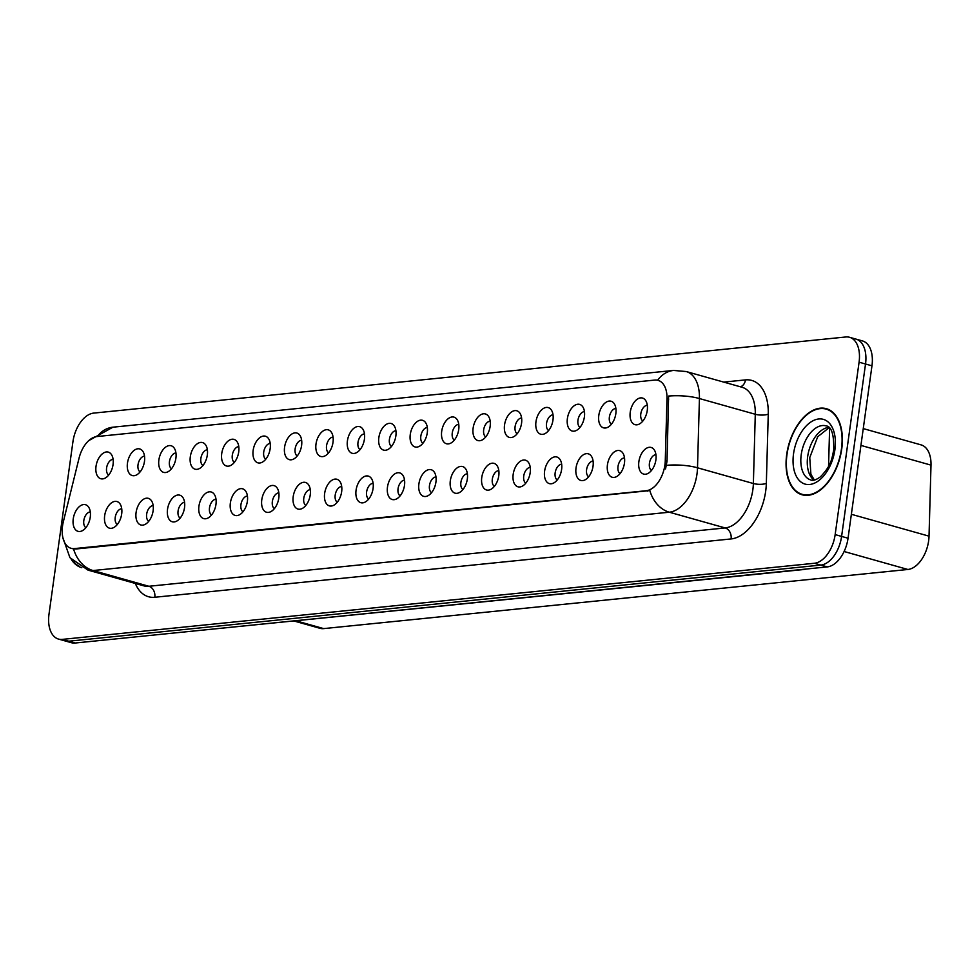 <?xml version="1.0" encoding="UTF-8"?>
<svg xmlns="http://www.w3.org/2000/svg" width="980" height="980" viewBox="0 0 980 980"><rect width="100%" height="100%" fill="white"/><g stroke="black" fill="none" stroke-linecap="round" stroke-linejoin="round"><path stroke-width="1.47" d="M598.805 415.398A13.83 8.171 105.7 0 1 605.358 402.743A13.83 8.171 105.7 0 1 614.142 403.552A13.83 8.171 105.7 0 1 615.832 413.683A13.83 8.171 105.7 0 1 607.404 427.476A13.83 8.171 105.7 0 1 598.805 415.398M615.881 408.464A8.293 4.9 -74.3 0 0 609.376 417.076A8.293 4.9 -74.3 0 0 611.447 424.193M567.383 418.583A13.83 8.171 105.7 0 1 573.925 405.928A13.83 8.171 105.7 0 1 582.72 406.725A13.83 8.171 105.7 0 1 584.399 416.855A13.83 8.171 105.7 0 1 575.983 430.649A13.83 8.171 105.7 0 1 567.383 418.583M584.448 411.637A8.293 4.9 -74.3 0 0 577.955 420.249A8.293 4.9 -74.3 0 0 580.025 427.378M535.962 421.755A13.83 8.171 105.7 0 1 542.504 409.101A13.83 8.171 105.7 0 1 551.287 409.91A13.83 8.171 105.7 0 1 552.977 420.04A13.83 8.171 105.7 0 1 544.562 433.834A13.83 8.171 105.7 0 1 535.962 421.755M553.026 414.822A8.293 4.9 -74.3 0 0 546.534 423.434A8.293 4.9 -74.3 0 0 548.604 430.551M504.541 424.94A13.83 8.171 105.7 0 1 511.082 412.286A13.83 8.171 105.7 0 1 519.865 413.095A13.83 8.171 105.7 0 1 521.556 423.225A13.83 8.171 105.7 0 1 513.128 437.019A13.83 8.171 105.7 0 1 504.541 424.94M521.605 417.995A8.293 4.9 -74.3 0 0 515.1 426.619A8.293 4.9 -74.3 0 0 517.171 433.736M473.12 428.125A13.83 8.171 105.7 0 1 479.661 415.471A13.83 8.171 105.7 0 1 488.444 416.267A13.83 8.171 105.7 0 1 490.135 426.398A13.83 8.171 105.7 0 1 481.707 440.192A13.83 8.171 105.7 0 1 473.12 428.125M490.184 421.18A8.293 4.9 -74.3 0 0 483.679 429.791A8.293 4.9 -74.3 0 0 485.749 436.909M441.698 431.298A13.83 8.171 105.7 0 1 448.24 418.644A13.83 8.171 105.7 0 1 457.023 419.452A13.83 8.171 105.7 0 1 458.714 429.583A13.83 8.171 105.7 0 1 450.286 443.377A13.83 8.171 105.7 0 1 441.698 431.298M458.763 424.365A8.293 4.9 -74.3 0 0 452.258 432.976A8.293 4.9 -74.3 0 0 454.328 440.094M410.265 434.483A13.83 8.171 105.7 0 1 416.806 421.829A13.83 8.171 105.7 0 1 425.602 422.637A13.83 8.171 105.7 0 1 427.28 432.756A13.83 8.171 105.7 0 1 418.864 446.562A13.83 8.171 105.7 0 1 410.265 434.483M427.341 427.537A8.293 4.9 -74.3 0 0 420.837 436.161A8.293 4.9 -74.3 0 0 422.907 443.279M378.844 437.668A13.83 8.171 105.7 0 1 385.385 425.014A13.83 8.171 105.7 0 1 394.168 425.81A13.83 8.171 105.7 0 1 395.859 435.941A13.83 8.171 105.7 0 1 387.443 449.734A13.83 8.171 105.7 0 1 378.844 437.668M395.908 430.722A8.293 4.9 -74.3 0 0 389.415 439.334A8.293 4.9 -74.3 0 0 391.486 446.451M347.422 440.841A13.83 8.171 105.7 0 1 353.964 428.187A13.83 8.171 105.7 0 1 362.747 428.995A13.83 8.171 105.7 0 1 364.438 439.126A13.83 8.171 105.7 0 1 356.01 452.919A13.83 8.171 105.7 0 1 347.422 440.841M364.487 433.907A8.293 4.9 -74.3 0 0 357.982 442.519A8.293 4.9 -74.3 0 0 360.064 449.636M316.001 444.026A13.83 8.171 105.7 0 1 322.543 431.372A13.83 8.171 105.7 0 1 331.326 432.18A13.83 8.171 105.7 0 1 333.016 442.299A13.83 8.171 105.7 0 1 324.588 456.092A13.83 8.171 105.7 0 1 316.001 444.026M333.065 437.08A8.293 4.9 -74.3 0 0 326.56 445.692A8.293 4.9 -74.3 0 0 328.631 452.821M284.58 447.211A13.83 8.171 105.7 0 1 291.121 434.544A13.83 8.171 105.7 0 1 299.905 435.353A13.83 8.171 105.7 0 1 301.595 445.484A13.83 8.171 105.7 0 1 293.167 459.277A13.83 8.171 105.7 0 1 284.58 447.211M301.644 440.265A8.293 4.9 -74.3 0 0 295.139 448.877A8.293 4.9 -74.3 0 0 297.21 455.994M253.146 450.384A13.83 8.171 105.7 0 1 259.7 437.729A13.83 8.171 105.7 0 1 268.483 438.538A13.83 8.171 105.7 0 1 270.161 448.668A13.83 8.171 105.7 0 1 261.746 462.462A13.83 8.171 105.7 0 1 253.146 450.384M270.223 443.45A8.293 4.9 -74.3 0 0 263.718 452.062A8.293 4.9 -74.3 0 0 265.788 459.179M221.725 453.569A13.83 8.171 105.7 0 1 228.267 440.914A13.83 8.171 105.7 0 1 237.062 441.711A13.83 8.171 105.7 0 1 238.74 451.841A13.83 8.171 105.7 0 1 230.325 465.635A13.83 8.171 105.7 0 1 221.725 453.569M238.789 446.623A8.293 4.9 -74.3 0 0 232.297 455.235A8.293 4.9 -74.3 0 0 234.367 462.364M190.304 456.741A13.83 8.171 105.7 0 1 196.845 444.087A13.83 8.171 105.7 0 1 205.629 444.896A13.83 8.171 105.7 0 1 207.319 455.026A13.83 8.171 105.7 0 1 198.891 468.82A13.83 8.171 105.7 0 1 190.304 456.741M207.368 449.808A8.293 4.9 -74.3 0 0 200.875 458.42A8.293 4.9 -74.3 0 0 202.946 465.537M158.882 459.926A13.83 8.171 105.7 0 1 165.424 447.272A13.83 8.171 105.7 0 1 174.207 448.08A13.83 8.171 105.7 0 1 175.898 458.211A13.83 8.171 105.7 0 1 167.47 472.005A13.83 8.171 105.7 0 1 158.882 459.926M175.947 452.981A8.293 4.9 -74.3 0 0 169.442 461.605A8.293 4.9 -74.3 0 0 171.512 468.722M127.461 463.111A13.83 8.171 105.7 0 1 134.003 450.457A13.83 8.171 105.7 0 1 142.786 451.253A13.83 8.171 105.7 0 1 144.477 461.384A13.83 8.171 105.7 0 1 136.049 475.178A13.83 8.171 105.7 0 1 127.461 463.111M144.526 456.166A8.293 4.9 -74.3 0 0 138.021 464.777A8.293 4.9 -74.3 0 0 140.091 471.895M96.028 466.284A13.83 8.171 105.7 0 1 102.582 453.63A13.83 8.171 105.7 0 1 111.365 454.438A13.83 8.171 105.7 0 1 113.055 464.569A13.83 8.171 105.7 0 1 104.627 478.363A13.83 8.171 105.7 0 1 96.028 466.284M113.104 459.351A8.293 4.9 -74.3 0 0 106.6 467.962A8.293 4.9 -74.3 0 0 108.67 475.08M630.238 412.225A13.83 8.171 105.7 0 1 636.78 399.558A13.83 8.171 105.7 0 1 645.563 400.367A13.83 8.171 105.7 0 1 647.253 410.498A13.83 8.171 105.7 0 1 638.825 424.291A13.83 8.171 105.7 0 1 630.238 412.225M647.302 405.279A8.293 4.9 -74.3 0 0 640.798 413.891A8.293 4.9 -74.3 0 0 642.868 421.008M607.441 464.814A13.83 8.171 105.7 0 1 613.982 452.16A13.83 8.171 105.7 0 1 622.778 452.968A13.83 8.171 105.7 0 1 624.456 463.087A13.83 8.171 105.7 0 1 616.04 476.88A13.83 8.171 105.7 0 1 607.441 464.814M624.517 457.868A8.293 4.9 -74.3 0 0 618.013 466.48A8.293 4.9 -74.3 0 0 620.083 473.61M576.02 467.999A13.83 8.171 105.7 0 1 582.561 455.333A13.83 8.171 105.7 0 1 591.344 456.141A13.83 8.171 105.7 0 1 593.035 466.272A13.83 8.171 105.7 0 1 584.619 480.065A13.83 8.171 105.7 0 1 576.02 467.999M593.084 461.053A8.293 4.9 -74.3 0 0 586.591 469.665A8.293 4.9 -74.3 0 0 588.662 476.782M544.598 471.172A13.83 8.171 105.7 0 1 551.14 458.518A13.83 8.171 105.7 0 1 559.923 459.326A13.83 8.171 105.7 0 1 561.614 469.457A13.83 8.171 105.7 0 1 553.186 483.25A13.83 8.171 105.7 0 1 544.598 471.172M561.663 464.226A8.293 4.9 -74.3 0 0 555.158 472.85A8.293 4.9 -74.3 0 0 557.24 479.967M513.177 474.357A13.83 8.171 105.7 0 1 519.719 461.702A13.83 8.171 105.7 0 1 528.502 462.499A13.83 8.171 105.7 0 1 530.192 472.63A13.83 8.171 105.7 0 1 521.764 486.423A13.83 8.171 105.7 0 1 513.177 474.357M530.241 467.411A8.293 4.9 -74.3 0 0 523.737 476.023A8.293 4.9 -74.3 0 0 525.807 483.152M481.756 477.53A13.83 8.171 105.7 0 1 488.297 464.875A13.83 8.171 105.7 0 1 497.081 465.684A13.83 8.171 105.7 0 1 498.771 475.815A13.83 8.171 105.7 0 1 490.343 489.608A13.83 8.171 105.7 0 1 481.756 477.53M498.82 470.596A8.293 4.9 -74.3 0 0 492.315 479.208A8.293 4.9 -74.3 0 0 494.386 486.325M450.322 480.715A13.83 8.171 105.7 0 1 456.876 468.06A13.83 8.171 105.7 0 1 465.659 468.869A13.83 8.171 105.7 0 1 467.338 478.987A13.83 8.171 105.7 0 1 458.922 492.793A13.83 8.171 105.7 0 1 450.322 480.715M467.399 473.769A8.293 4.9 -74.3 0 0 460.894 482.393A8.293 4.9 -74.3 0 0 462.964 489.51M418.901 483.899A13.83 8.171 105.7 0 1 425.443 471.245A13.83 8.171 105.7 0 1 434.238 472.041A13.83 8.171 105.7 0 1 435.916 482.172A13.83 8.171 105.7 0 1 427.501 495.966A13.83 8.171 105.7 0 1 418.901 483.899M435.965 476.954A8.293 4.9 -74.3 0 0 429.473 485.566A8.293 4.9 -74.3 0 0 431.543 492.683M387.48 487.072A13.83 8.171 105.7 0 1 394.021 474.418A13.83 8.171 105.7 0 1 402.805 475.227A13.83 8.171 105.7 0 1 404.495 485.357A13.83 8.171 105.7 0 1 396.067 499.151A13.83 8.171 105.7 0 1 387.48 487.072M404.544 480.139A8.293 4.9 -74.3 0 0 398.052 488.751A8.293 4.9 -74.3 0 0 400.122 495.868M356.059 490.257A13.83 8.171 105.7 0 1 362.6 477.603A13.83 8.171 105.7 0 1 371.383 478.412A13.83 8.171 105.7 0 1 373.074 488.53A13.83 8.171 105.7 0 1 364.646 502.324A13.83 8.171 105.7 0 1 356.059 490.257M373.123 483.312A8.293 4.9 -74.3 0 0 366.618 491.923A8.293 4.9 -74.3 0 0 368.688 499.053M324.637 493.442A13.83 8.171 105.7 0 1 331.179 480.776A13.83 8.171 105.7 0 1 339.962 481.584A13.83 8.171 105.7 0 1 341.652 491.715A13.83 8.171 105.7 0 1 333.224 505.509A13.83 8.171 105.7 0 1 324.637 493.442M341.702 486.497A8.293 4.9 -74.3 0 0 335.197 495.108A8.293 4.9 -74.3 0 0 337.267 502.226M293.204 496.615A13.83 8.171 105.7 0 1 299.757 483.961A13.83 8.171 105.7 0 1 308.541 484.769A13.83 8.171 105.7 0 1 310.231 494.9A13.83 8.171 105.7 0 1 301.803 508.694A13.83 8.171 105.7 0 1 293.204 496.615M310.28 489.682A8.293 4.9 -74.3 0 0 303.776 498.293A8.293 4.9 -74.3 0 0 305.846 505.411M261.783 499.8A13.83 8.171 105.7 0 1 268.324 487.146A13.83 8.171 105.7 0 1 277.12 487.954A13.83 8.171 105.7 0 1 278.798 498.073A13.83 8.171 105.7 0 1 270.382 511.866A13.83 8.171 105.7 0 1 261.783 499.8M278.847 492.854A8.293 4.9 -74.3 0 0 272.354 501.466A8.293 4.9 -74.3 0 0 274.425 508.596M230.361 502.985A13.83 8.171 105.7 0 1 236.903 490.319A13.83 8.171 105.7 0 1 245.686 491.127A13.83 8.171 105.7 0 1 247.377 501.258A13.83 8.171 105.7 0 1 238.961 515.051A13.83 8.171 105.7 0 1 230.361 502.985M247.425 496.039A8.293 4.9 -74.3 0 0 240.933 504.651A8.293 4.9 -74.3 0 0 243.003 511.768M198.94 506.158A13.83 8.171 105.7 0 1 205.482 493.504A13.83 8.171 105.7 0 1 214.265 494.312A13.83 8.171 105.7 0 1 215.955 504.443A13.83 8.171 105.7 0 1 207.527 518.236A13.83 8.171 105.7 0 1 198.94 506.158M216.004 499.212A8.293 4.9 -74.3 0 0 209.5 507.836A8.293 4.9 -74.3 0 0 211.57 514.953M167.519 509.343A13.83 8.171 105.7 0 1 174.06 496.689A13.83 8.171 105.7 0 1 182.844 497.485A13.83 8.171 105.7 0 1 184.534 507.616A13.83 8.171 105.7 0 1 176.106 521.409A13.83 8.171 105.7 0 1 167.519 509.343M184.583 502.397A8.293 4.9 -74.3 0 0 178.078 511.009A8.293 4.9 -74.3 0 0 180.149 518.138M136.085 512.516A13.83 8.171 105.7 0 1 142.639 499.861A13.83 8.171 105.7 0 1 151.422 500.67A13.83 8.171 105.7 0 1 153.113 510.801A13.83 8.171 105.7 0 1 144.685 524.594A13.83 8.171 105.7 0 1 136.085 512.516M153.162 505.582A8.293 4.9 -74.3 0 0 146.657 514.194A8.293 4.9 -74.3 0 0 148.727 521.311M104.664 515.701A13.83 8.171 105.7 0 1 111.206 503.046A13.83 8.171 105.7 0 1 120.001 503.855A13.83 8.171 105.7 0 1 121.679 513.973A13.83 8.171 105.7 0 1 113.264 527.779A13.83 8.171 105.7 0 1 104.664 515.701M121.74 508.755A8.293 4.9 -74.3 0 0 115.236 517.379A8.293 4.9 -74.3 0 0 117.306 524.496M73.243 518.885A13.83 8.171 105.7 0 1 79.784 506.231A13.83 8.171 105.7 0 1 88.568 507.028A13.83 8.171 105.7 0 1 90.258 517.158A13.83 8.171 105.7 0 1 81.842 530.952A13.83 8.171 105.7 0 1 73.243 518.885M90.307 511.94A8.293 4.9 -74.3 0 0 83.815 520.552A8.293 4.9 -74.3 0 0 85.885 527.669M638.874 461.629A13.83 8.171 105.7 0 1 645.416 448.975A13.83 8.171 105.7 0 1 654.199 449.783A13.83 8.171 105.7 0 1 655.889 459.914A13.83 8.171 105.7 0 1 647.462 473.708A13.83 8.171 105.7 0 1 638.874 461.629M655.939 454.696A8.293 4.9 -74.3 0 0 649.434 463.307A8.293 4.9 -74.3 0 0 651.504 470.425M863.258 428.603L921.09 444.883A27.66 16.341 105.7 0 1 931 465.132L929.028 536.158A27.66 16.341 105.7 0 1 928.648 540.813A27.66 16.341 105.7 0 1 907.884 569.478L323.682 628.609A27.66 16.341 105.7 0 1 319.921 628.29L294.319 621.087M665.273 460.735A24.892 14.7 105.7 0 1 664.918 464.924A24.892 14.7 105.7 0 1 646.236 490.723L74.492 548.592A24.892 14.7 105.7 0 1 71.111 548.31A24.892 14.7 105.7 0 1 63.357 521.666L79.074 458.101A24.892 14.7 105.7 0 1 96.947 436.541L654.689 380.081A24.892 14.7 105.7 0 1 658.07 380.363A24.892 14.7 105.7 0 1 666.988 398.591L665.273 460.735L667.025 461.237L665.543 468.906M841.734 448.95A44.725 26.411 -74.3 0 0 826.336 408.685A44.725 26.411 -74.3 0 0 786.707 454.512A44.725 26.411 -74.3 0 0 802.093 494.778A44.725 26.411 -74.3 0 0 841.734 448.95M829.129 409.763A44.725 26.411 -74.3 0 0 828.308 409.714M657.641 380.252A32.279 25.37 84.2 0 1 673.591 370.44L686.208 371.543A36.885 21.781 105.7 0 1 699.426 398.541L697.503 467.791A36.885 21.781 105.7 0 1 696.988 474.002A36.885 21.781 105.7 0 1 669.316 512.209A32.279 25.37 -95.8 0 1 649.838 490.588L75.913 548.996L72.275 548.641M849.562 337.291L862.449 340.918A27.66 16.341 -74.3 0 1 871.967 365.822L848.043 538.228A27.66 16.341 -74.3 0 1 827.292 566.893L75.166 643.015A27.66 16.341 -74.3 0 1 71.405 642.708L64.962 640.895A27.66 16.341 -74.3 0 0 68.723 641.202L820.848 565.08A27.66 16.341 -74.3 0 0 841.6 536.415L865.524 364.009A27.66 16.341 -74.3 0 0 856.005 339.105A27.66 16.341 -74.3 0 1 865.524 364.009L841.6 536.415A27.66 16.341 -74.3 0 1 820.848 565.08L68.723 641.202A27.66 16.341 -74.3 0 1 64.962 640.895L58.518 639.083A27.66 16.341 -74.3 0 0 62.279 639.389L814.405 563.267A27.66 16.341 -74.3 0 0 835.156 534.602L859.08 362.196A27.66 16.341 -74.3 0 0 849.562 337.291A27.66 16.341 -74.3 0 0 845.801 336.985L93.676 413.107A27.66 16.341 -74.3 0 0 72.924 441.772L49 614.178A27.66 16.341 -74.3 0 0 58.518 639.083M73.549 548.923A32.279 25.37 84.2 0 0 93.026 570.544L669.316 512.209L725.176 527.938A36.885 21.781 -74.3 0 0 752.848 489.731A36.885 21.781 -74.3 0 0 753.375 483.52L755.286 414.271L699.426 398.541A32.279 10.216 -178.4 0 0 668.593 396.055L667.025 461.237M71.246 559.323A44.725 26.411 -74.3 0 0 81.744 567.69A44.725 26.411 -74.3 0 0 81.842 567.714M804.311 494.925A44.725 26.411 -74.3 0 0 805.045 495.304M786.989 454.487A44.259 26.142 -74.3 0 0 802.228 494.337A44.259 26.142 -74.3 0 0 841.44 448.975A44.259 26.142 -74.3 0 0 826.214 409.126A44.259 26.142 -74.3 0 0 786.989 454.487M73.684 561.92A44.259 26.142 -74.3 0 0 79.209 566.22M851.375 514.292L929.028 536.158M666.988 398.591L668.752 399.093M74.492 548.592L75.913 548.996M646.236 490.723L647.658 491.127M844.098 551.507L907.884 569.478M860.93 445.41L931 465.132M296.266 620.891L323.682 628.609M154.803 597.261A9.224 7.252 84.2 0 0 148.887 586.273L725.176 527.938A9.224 7.252 84.2 0 1 731.092 538.939L154.803 597.261A46.109 27.232 105.7 0 1 135.314 583.443M143.876 585.856A36.885 21.781 -74.3 0 0 148.887 586.273L93.026 570.544A36.885 21.781 105.7 0 1 88.016 570.127L143.876 585.856M666.498 465.316A32.279 10.216 -178.4 0 1 697.503 467.791L753.375 483.52A9.224 2.916 1.6 0 0 766.336 483.422A46.109 27.232 105.7 0 1 731.092 538.939M97.326 436.504A32.279 25.37 -95.8 0 1 112.896 427.194L673.591 370.44M723.706 382.102L745.474 379.897A46.109 27.232 105.7 0 1 768.259 414.173L766.336 483.422M62.279 639.389L75.166 643.015M814.405 563.267L827.292 566.893M835.156 534.602L848.043 538.228M859.08 362.196L871.967 365.822M768.259 414.173A9.224 2.916 1.6 0 1 755.286 414.271A36.885 21.781 -74.3 0 0 742.081 387.272L686.208 371.543M740.414 386.806A9.224 7.252 84.2 0 0 745.474 379.897M800.721 569.576A18.436 14.492 84.2 0 0 803.098 569.588L189.226 631.475M828.553 466.333L829.619 428.162M190.402 631.353A18.436 14.492 84.2 0 0 192.778 631.365M828.811 427.378A28.102 16.599 -74.3 0 0 807.679 456.509A28.102 16.599 -74.3 0 0 813.964 480.114M826.14 425.884A28.102 16.599 -74.3 0 0 801.223 454.683A28.102 16.599 -74.3 0 0 810.901 479.992C812.935 480.972 816.12 479.918 820.432 476.831C831.738 465.047 831.702 458.885 833.723 450.09C834.09 434.544 831.555 426.484 826.14 425.884M793.531 453.826A33.639 19.869 -74.3 0 0 809.676 484.488A33.639 19.869 -74.3 0 0 834.911 449.636A33.639 19.869 -74.3 0 0 818.766 418.975A33.639 19.869 -74.3 0 0 793.531 453.826M658.07 380.363L659.454 380.755M71.111 548.31L72.41 548.678M62.867 537.64L69.935 557.681L88.016 570.127M88.825 440.571L112.896 427.194M806.626 568.988L803.098 569.588M814.368 480.041L810.901 474.259L809.75 457.611L817.7 436.774L829.117 427.66M805.866 495.353L802.228 494.337M829.852 410.155L826.214 409.126"/></g></svg>
